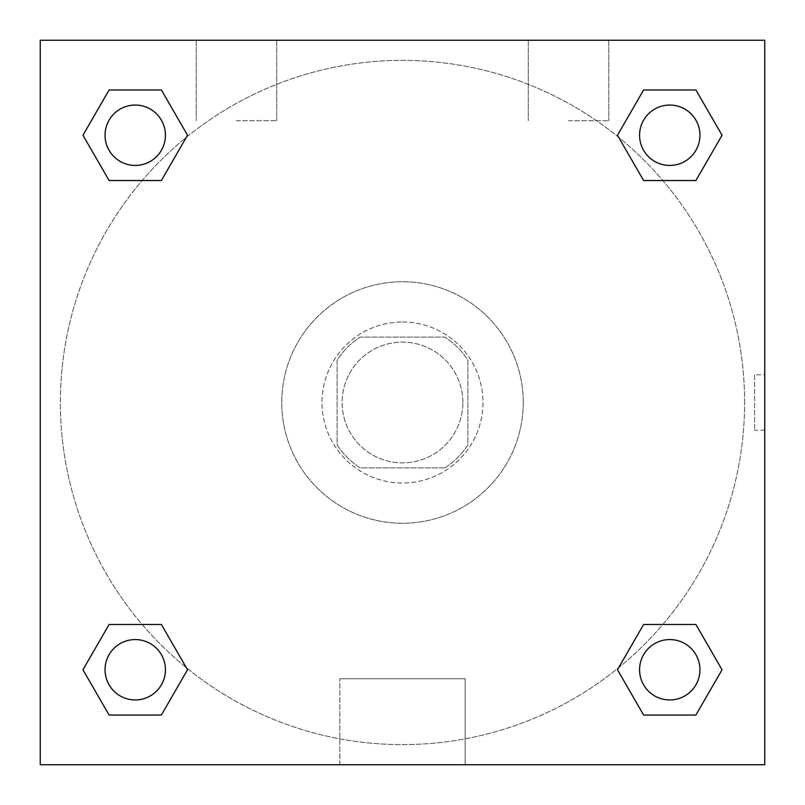 <?xml version="1.0" encoding="UTF-8"?>
<svg xmlns="http://www.w3.org/2000/svg" width="805" height="805" viewBox="0 0 805 805"><rect width="100%" height="100%" fill="white"/><g stroke="black" fill="none" stroke-linecap="round" stroke-linejoin="round"><path stroke-width="0.6" stroke-dasharray="4.03 3.02" d="M462.875 402.5A60.375 60.375 0 0 0 372.313 350.215A60.375 60.375 0 0 0 372.313 454.785A60.375 60.375 0 0 0 462.875 402.5A60.375 60.375 0 0 0 372.313 350.215A60.375 60.375 0 0 0 372.313 454.785A60.375 60.375 0 0 0 462.875 402.5M444.853 467.906L360.147 467.906A77.924 77.924 0 0 1 337.094 444.853L337.094 360.147A77.924 77.924 0 0 1 360.147 337.094L444.853 337.094A77.924 77.924 0 0 1 467.906 360.147L467.906 444.853A77.924 77.924 0 0 1 444.853 467.906L360.147 467.906A77.924 77.924 0 0 1 337.094 444.853L337.094 360.147A77.924 77.924 0 0 1 360.147 337.094L444.853 337.094A77.924 77.924 0 0 1 467.906 360.147L467.906 444.853A77.924 77.924 0 0 1 444.853 467.906M402.5 322A80.5 80.5 0 0 1 472.213 442.75A80.5 80.5 0 0 1 332.787 442.75A80.5 80.5 0 0 1 402.5 322A80.5 80.5 0 0 0 322 402.5A80.5 80.5 0 0 0 402.5 483A80.5 80.5 0 0 0 483 402.5A80.5 80.5 0 0 0 402.5 322M523.25 402.5A120.75 120.75 0 0 0 342.125 297.93A120.75 120.75 0 0 0 342.125 507.07A120.75 120.75 0 0 0 523.25 402.5A120.75 120.75 0 0 0 342.125 297.93A120.75 120.75 0 0 0 342.125 507.07A120.75 120.75 0 0 0 523.25 402.5M40.25 40.25L764.75 40.25L764.75 764.75L40.25 764.75L40.25 40.25L764.75 40.25L764.75 764.75L40.25 764.75L40.25 40.25L764.75 40.25L764.75 764.75L40.25 764.75L40.25 40.25M643.618 180.521L617.475 135.24L643.618 180.521L617.475 135.24L643.618 180.521L617.475 135.24L643.618 89.959L695.902 89.959L722.045 135.24L695.902 180.521L662.837 180.521M142.163 180.521L109.098 180.521L82.955 135.24L109.098 180.521L142.163 180.521L109.098 180.521L82.955 135.24L109.098 89.959L161.382 89.959L187.525 135.24L161.382 180.521L187.525 135.24L161.382 89.959L187.525 135.24L161.382 180.521M161.382 624.479L187.525 669.76L161.382 624.479L187.525 669.76L161.382 715.041L187.525 669.76L161.382 624.479L187.525 669.76L161.382 715.041L109.098 715.041L82.955 669.76L109.098 624.479L142.163 624.479M662.837 624.479L695.902 624.479L722.045 669.76L695.902 715.041L722.045 669.76L695.902 624.479L662.837 624.479L695.902 624.479L722.045 669.76L695.902 715.041L643.618 715.041L617.475 669.76L643.618 624.479L617.475 669.76L643.618 715.041L617.475 669.76L643.618 624.479L617.475 669.76L643.618 715.041L617.475 669.76M40.25 430.172L40.25 374.828L40.27 430.172M402.5 764.75L339.841 764.75L402.5 764.75M402.5 678.776L465.159 678.776L402.5 678.776M764.75 374.828L764.73 430.172L764.75 374.828L764.75 430.172L764.75 374.828L754.607 374.828L754.607 430.172L754.607 374.828M236.469 40.25L196.219 40.25L236.469 40.25M568.531 40.25L528.281 40.25L568.531 40.25M236.469 120.75L276.719 120.75L236.469 120.75M568.531 120.75L608.781 120.75L568.531 120.75M639.573 669.76A30.188 30.188 0 0 0 684.854 695.902A30.188 30.188 0 0 0 684.854 643.618A30.188 30.188 0 0 0 639.573 669.76A30.188 30.188 0 0 1 684.854 643.618A30.188 30.188 0 0 1 684.854 695.902A30.188 30.188 0 0 1 639.573 669.76M165.428 135.24A30.188 30.188 0 0 0 120.146 109.098A30.188 30.188 0 0 0 120.146 161.382A30.188 30.188 0 0 0 165.428 135.24A30.188 30.188 0 0 0 120.146 109.098A30.188 30.188 0 0 0 120.146 161.382A30.188 30.188 0 0 0 165.428 135.24A30.188 30.188 0 0 0 120.146 109.098A30.188 30.188 0 0 0 120.146 161.382A30.188 30.188 0 0 0 165.428 135.24A30.188 30.188 0 0 0 120.146 109.098A30.188 30.188 0 0 0 120.146 161.382A30.188 30.188 0 0 0 165.428 135.24A30.188 30.188 0 0 0 120.146 109.098A30.188 30.188 0 0 0 120.146 161.382A30.188 30.188 0 0 0 165.428 135.24M699.948 135.24A30.188 30.188 0 0 0 654.666 109.098A30.188 30.188 0 0 0 654.666 161.382A30.188 30.188 0 0 0 699.948 135.24A30.188 30.188 0 0 0 654.666 109.098A30.188 30.188 0 0 0 654.666 161.382A30.188 30.188 0 0 0 699.948 135.24A30.188 30.188 0 0 0 654.666 109.098A30.188 30.188 0 0 0 654.666 161.382A30.188 30.188 0 0 0 699.948 135.24A30.188 30.188 0 0 0 654.666 109.098A30.188 30.188 0 0 0 654.666 161.382A30.188 30.188 0 0 0 699.948 135.24A30.188 30.188 0 0 0 654.666 109.098A30.188 30.188 0 0 0 654.666 161.382A30.188 30.188 0 0 0 699.948 135.24M165.428 669.76A30.188 30.188 0 0 0 120.146 643.618A30.188 30.188 0 0 0 120.146 695.902A30.188 30.188 0 0 0 165.428 669.76A30.188 30.188 0 0 0 120.146 643.618A30.188 30.188 0 0 0 120.146 695.902A30.188 30.188 0 0 0 165.428 669.76A30.188 30.188 0 0 0 120.146 643.618A30.188 30.188 0 0 0 120.146 695.902A30.188 30.188 0 0 0 165.428 669.76A30.188 30.188 0 0 0 120.146 643.618A30.188 30.188 0 0 0 120.146 695.902A30.188 30.188 0 0 0 165.428 669.76A30.188 30.188 0 0 0 120.146 643.618A30.188 30.188 0 0 0 120.146 695.902A30.188 30.188 0 0 0 165.428 669.76M744.625 402.5A342.125 342.125 0 0 0 231.438 106.21A342.125 342.125 0 0 0 231.438 698.79A342.125 342.125 0 0 0 744.625 402.5A342.125 342.125 0 0 0 231.438 106.21A342.125 342.125 0 0 0 231.438 698.79A342.125 342.125 0 0 0 744.625 402.5M82.955 669.76L109.098 715.041L161.382 715.041L187.525 669.76L161.382 715.041L109.098 715.041L82.955 669.76L109.098 715.041L82.955 669.76L109.098 624.479M617.475 135.24L643.618 89.959L617.475 135.24L643.618 89.959L695.902 89.959L722.045 135.24L695.902 89.959L722.045 135.24L695.902 180.521M465.159 764.75L339.841 764.75L465.159 764.75L465.159 678.776L339.841 678.776L465.159 678.776L465.159 764.75M699.948 669.76A30.188 30.188 0 0 0 654.666 643.618A30.188 30.188 0 0 0 654.666 695.902A30.188 30.188 0 0 0 699.948 669.76A30.188 30.188 0 0 0 654.666 643.618A30.188 30.188 0 0 0 654.666 695.902A30.188 30.188 0 0 0 699.948 669.76A30.188 30.188 0 0 0 654.666 643.618A30.188 30.188 0 0 0 654.666 695.902A30.188 30.188 0 0 0 699.948 669.76M82.955 135.24L109.098 180.521L82.955 135.24L109.098 89.959L161.382 89.959L187.525 135.24L161.382 89.959L109.098 89.959L82.955 135.24L109.098 89.959M695.902 624.479L722.045 669.76L695.902 715.041L643.618 715.041L695.902 715.041L722.045 669.76L695.902 624.479M643.618 89.959L695.902 89.959L722.045 135.24M339.841 764.75L339.841 678.776L339.841 764.75M764.75 430.172L754.607 430.172M196.219 40.25L196.219 120.75L196.219 40.25M276.719 40.25L276.719 120.75L276.719 40.25M528.281 40.25L528.281 120.75L528.281 40.25M608.781 40.25L608.781 120.75L608.781 40.25"/><path stroke-width="1.21" d="M695.902 180.521L643.618 180.521L695.902 180.521L722.045 135.24L695.902 180.521L643.618 180.521L617.475 135.24L643.618 89.959L617.475 135.24M109.098 89.959L161.382 89.959L109.098 89.959L161.382 89.959L187.525 135.24L161.382 180.521L109.098 180.521L161.382 180.521L109.098 180.521L82.955 135.24L109.098 89.959L82.955 135.24M109.098 624.479L161.382 624.479L109.098 624.479L82.955 669.76L109.098 624.479L161.382 624.479L187.525 669.76L161.382 715.041L109.098 715.041L161.382 715.041L109.098 715.041L82.955 669.76M662.837 624.479L643.618 624.479L662.837 624.479L643.618 624.479L617.475 669.76L643.618 624.479L695.902 624.479L643.618 624.479L695.902 624.479L722.045 669.76L695.902 715.041L643.618 715.041L695.902 715.041L643.618 715.041L617.475 669.76M764.75 40.25L40.25 40.25L40.25 764.75L764.75 764.75L764.75 40.25M643.618 89.959L695.902 89.959L643.618 89.959L695.902 89.959L722.045 135.24M699.948 669.76A30.188 30.188 0 0 0 654.666 643.618A30.188 30.188 0 0 0 654.666 695.902A30.188 30.188 0 0 0 699.948 669.76M165.428 669.76A30.188 30.188 0 0 0 120.146 643.618A30.188 30.188 0 0 0 120.146 695.902A30.188 30.188 0 0 0 165.428 669.76M699.948 135.24A30.188 30.188 0 0 0 654.666 109.098A30.188 30.188 0 0 0 654.666 161.382A30.188 30.188 0 0 0 699.948 135.24M165.428 135.24A30.188 30.188 0 0 0 120.146 109.098A30.188 30.188 0 0 0 120.146 161.382A30.188 30.188 0 0 0 165.428 135.24M142.163 624.479L161.382 624.479M662.837 180.521L643.618 180.521M161.382 180.521L142.163 180.521"/></g></svg>
